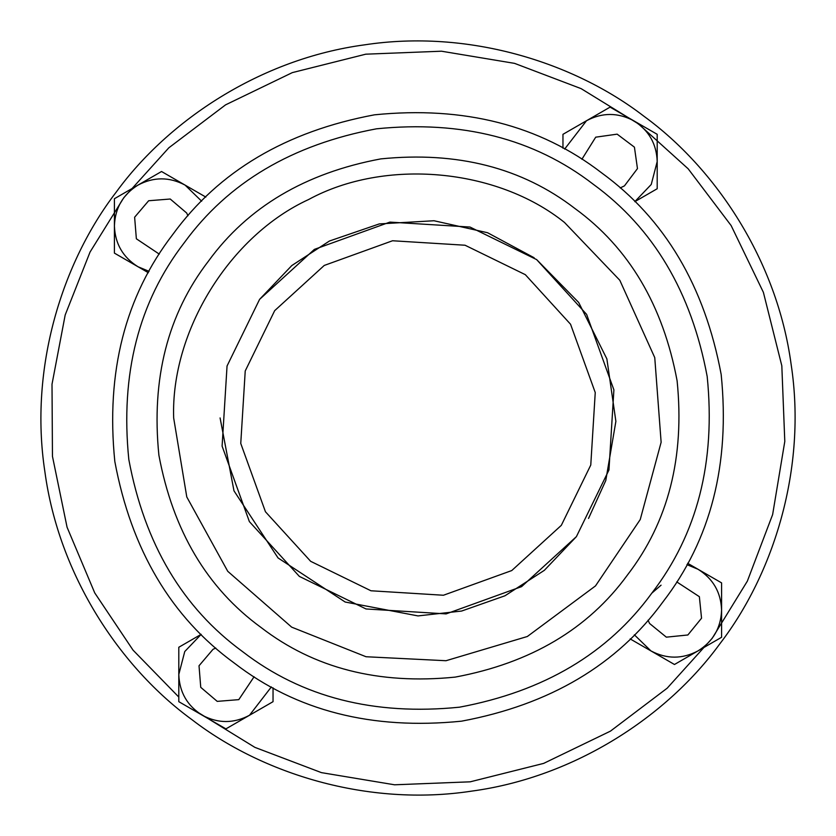 <?xml version="1.0" encoding="UTF-8"?>
<svg xmlns="http://www.w3.org/2000/svg" width="836" height="836" viewBox="0 0 836 836"><rect width="100%" height="100%" fill="white"/><g stroke="black" fill="none" stroke-linecap="round" stroke-linejoin="round"><path stroke-width="1.25" d="M564.467 222.439L619.81 280.269L654.755 357.62L661.13 442.265L640.24 519.532L595.493 585.911L527.338 636.499L445.996 660.722L366.043 656.741L291.67 627.146L227.747 571.302L186.783 496.96L173.669 418C170.69 331.338 229.827 235.616 308.662 199.501C384.821 158.056 496.887 168.099 564.467 222.439M534.152 257.76L487.555 232.721L434.009 220.746L379.304 223.912L329.436 241.019L291.785 265.566L259.599 299.361M220.087 417.937L233.986 490.847L278.054 557.946L345.153 602.014L418 615.913L461.629 611.043L504.975 595.775L544.351 570.33L576.412 536.628M588.523 518.445L605.776 480.522L615.881 421.344L606.873 358.895L578.679 302.454L536.639 259.599L469.999 227.047L389.879 222.104L314.388 249.379L259.599 299.361L227.047 366.001L222.104 446.121L249.379 521.612L299.361 576.401L366.001 608.953L446.121 613.896L521.612 586.621L576.401 536.639L608.953 469.999L613.896 389.879L586.621 314.388L536.639 259.599M201.654 201.194L185.09 185.111C169.384 176.783 153.678 176.783 137.971 185.111C122.902 194.548 115.054 208.154 114.417 225.919C115.054 243.684 122.902 257.289 137.971 266.726L149.09 271.366M148.359 272.724L114.417 253.12L114.417 198.717L161.536 171.505L205.844 197.087M634.806 201.654L651.244 184.463L657.2 161.536C656.563 143.761 648.715 130.165 633.646 120.729C617.929 112.39 602.223 112.39 586.517 120.729L564.634 149.09M562.962 148.191L562.962 134.324L610.081 107.123L657.2 134.324L657.2 188.737L634.817 201.664M201.194 634.346L184.756 651.537L178.799 674.464C179.437 692.239 187.285 705.835 202.354 715.271C218.071 723.61 233.777 723.61 249.483 715.271L271.366 686.91M273.038 687.809L273.038 701.676L225.919 728.877L178.799 701.676L178.799 647.263L201.183 634.336M634.346 634.806L650.91 650.889C666.616 659.217 682.322 659.217 698.029 650.889C713.098 641.452 720.945 627.846 721.583 610.081C720.945 592.316 713.098 578.711 698.029 569.274L686.91 564.634M687.641 563.276L721.583 582.88L721.583 637.283L674.464 664.495L630.156 638.913M638.328 123.822L633.646 120.729M593.132 184.16C534.058 138.661 461.838 120.217 376.493 128.817C292.172 144.565 228.061 182.582 184.16 242.868C138.661 301.942 120.217 374.162 128.817 459.507C144.565 543.828 182.582 607.939 242.868 651.84C301.942 697.339 374.162 715.783 459.507 707.183C543.828 691.435 607.939 653.418 651.84 593.132C697.339 534.058 715.783 461.838 707.183 376.493C691.435 292.172 653.418 228.061 593.132 184.16M234.393 663.157C171.192 617.135 131.336 549.921 114.825 461.514C105.806 372.041 125.149 296.331 172.843 234.393C218.865 171.192 286.079 131.336 374.486 114.825C463.959 105.806 539.669 125.149 601.606 172.843C664.808 218.865 704.664 286.079 721.175 374.486C730.194 463.959 710.851 539.669 663.157 601.606C617.135 664.808 549.921 704.664 461.514 721.175C372.041 730.194 296.331 710.851 234.393 663.157M192.019 719.723C262.044 773.687 367.641 806.991 471.567 791.138C575.743 777.114 667.703 715.459 719.723 643.981C773.687 573.956 806.991 468.359 791.138 364.433C777.114 260.257 715.459 168.297 643.981 116.277C573.956 62.313 468.359 29.009 364.433 44.862C260.257 58.886 168.297 120.541 116.277 192.019C62.313 262.044 29.009 367.641 44.862 471.567C58.886 575.743 120.541 667.703 192.019 719.723M261.083 627.512C314.022 668.277 378.718 684.809 455.192 677.108C530.745 662.99 588.189 628.923 627.512 574.917C668.277 521.977 684.809 457.282 677.108 380.808C662.99 305.255 628.923 247.811 574.917 208.488C521.977 167.722 457.282 151.191 380.808 158.892C305.255 173.01 247.811 207.077 208.488 261.083C167.722 314.022 151.191 378.718 158.892 455.192C173.01 530.745 207.077 588.189 261.083 627.512M310.658 561.322L370.954 590.77L443.446 595.242L511.747 570.56L561.322 525.342L590.77 465.046L595.242 392.554L570.56 324.253L525.342 274.678L465.046 245.23L392.554 240.758L324.253 265.44L274.678 310.658L245.23 370.954L240.758 443.446L265.44 511.747L310.658 561.322M620.197 187.933L624.44 185.885L637.46 168.6L634.43 147.167L617.146 134.157L595.713 137.177L581.898 159.258M215.803 648.067L213.044 649.29L199.02 665.769L200.744 687.338L217.224 701.373L238.793 699.638L254.102 676.742M187.933 215.803L186.71 213.044L170.231 199.02L148.662 200.744L134.627 217.224L136.362 238.793L159.258 254.102M661.077 585.179L651.84 593.132M648.067 620.197L649.572 623.478L666.334 637.157L687.861 634.984L701.54 618.212L699.366 596.685L676.742 581.898M178.799 697.057L133.06 650.157L94.74 592.912L67.068 527.234L52.459 456.341L52.01 384.236L65.187 314.984L90.058 252.033L123.822 197.672L168.82 147.815L225.574 104.855L292.339 72.607L365.781 54.183L441.439 51.205L514.568 63.369L581.125 88.637L638.328 123.822L688.185 168.82L731.145 225.574L763.393 292.339L781.817 365.781L784.795 441.439L772.631 514.568L747.363 581.125L712.178 638.328L667.18 688.185L610.426 731.145L543.661 763.393L470.219 781.817L394.561 784.795L321.432 772.631L254.875 747.363L197.672 712.178"/></g></svg>
